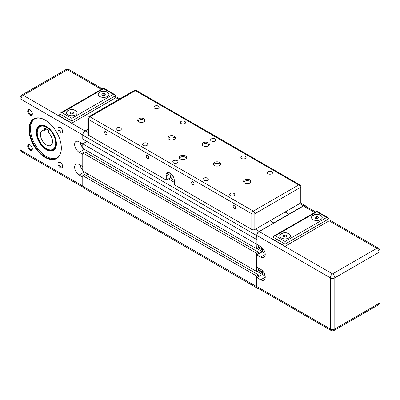 <?xml version="1.0" encoding="UTF-8"?>
<svg xmlns="http://www.w3.org/2000/svg" width="400" height="400" viewBox="0 0 400 400"><rect width="100%" height="100%" fill="white"/><g stroke="black" fill="none" stroke-linecap="round" stroke-linejoin="round"><path stroke-width="0.6" d="M256.915 239.45L256.725 235.585A3.475 2.005 -60 0 1 259.185 231.33L273.74 223.145L269.96 220.74L273.74 222.925L303.43 205.785A3.475 2.005 -60 0 1 305.165 205.615A3.475 2.005 -60 0 1 305.7 206.23M251.81 229.475L174.285 184.715L174.285 180.35A5.885 3.395 -120 0 0 170.125 173.145A5.885 3.395 -120 0 0 165.965 175.545L165.965 179.915L88.44 135.155L88.44 119.435L251.81 213.755A2.14 1.235 0 0 0 254.835 213.755L300.215 187.555A2.14 1.235 0 0 0 300.84 186.68A2.14 2.14 0 0 0 299.77 184.83A2.14 1.235 120 0 0 298.7 184.935A2.14 1.235 60 0 1 300.215 187.555L300.215 203.275L285.085 212.01L288.87 214.19L285.085 212.01L254.835 229.475L254.835 213.755A2.14 1.235 -120 0 0 253.32 211.135A2.14 1.235 120 0 0 251.81 213.755L251.81 229.475A2.14 1.235 0 0 0 254.835 229.475M259.185 245.74L258.615 246.07L258.615 247.725L256.725 248.82L256.915 244.17M259.185 268.445L258.615 268.775L258.615 270.435L256.725 271.525L256.725 253.36L258.615 252.27L258.615 253.93L262.36 251.765L256.915 254.91L260.695 257.095L265.235 254.475M258.245 288.425A3.475 2.005 -60 0 1 257.445 288.27A3.475 2.005 -60 0 1 256.725 286.68L256.725 276.065L258.615 274.975L258.615 276.635L262.36 274.475L265.14 276.08M256.725 239.56L82.77 139.13L82.77 135.155A3.475 2.005 -60 0 1 85.23 130.9L87.815 129.405M257.445 288.27L83.49 187.835A3.475 2.005 -60 0 1 82.77 186.245L82.77 175.635L256.725 276.065M82.77 175.635L84.66 174.545L258.615 274.975M257.025 271.35L262.36 274.43M86.095 175.375L88.14 174.195L86.095 175.375M258.465 270.52L262.36 272.77M258.615 269.735L262.36 271.895M256.725 253.36L82.77 152.93L82.77 171.095L256.725 271.525M82.77 152.93L84.66 151.835L258.615 252.27M257.025 248.645L262.36 251.72M86.095 152.665L88.14 151.485L86.095 152.665M258.465 247.815L262.36 250.065M258.615 247.03L262.36 249.19M256.725 244.275L82.77 143.845L82.77 148.385L256.725 248.82M82.77 143.845L86.855 141.485M300.215 203.275A2.14 1.235 0 0 0 300.84 202.4L300.84 186.68M170.88 177.2L171.15 177.665M170.88 177.51L166.72 179.915L166.72 175.545A5.35 3.09 60 0 1 167.83 173.1A5.35 3.09 60 0 1 170.32 173.26M165.965 179.915L166.72 179.915M87.815 118.56A2.14 1.235 0 0 0 88.44 119.435A2.14 1.235 -60 0 1 89.955 116.815A2.14 1.235 -120 0 0 88.885 116.71A2.14 2.14 0 0 0 87.815 118.56L87.815 134.28A2.14 1.235 0 0 0 88.44 135.155M173.315 176.71A0.535 0.31 60 0 1 172.795 175.805M177.28 160.72A2.63 1.52 180 0 1 178.05 161.79A2.63 1.52 180 0 1 175.42 163.31A2.63 1.52 180 0 1 172.79 161.79A2.63 1.52 180 0 1 174.415 160.39A2.63 1.52 180 0 1 177.28 160.72M174.28 180.095A4.28 2.47 60 0 1 171.01 177.435A4.28 2.47 60 0 1 170.345 173.28M233.185 206.495A1.735 1 60 0 1 233.545 205.705A1.735 1 60 0 1 235.28 206.705A1.735 1 60 0 1 235.28 208.705A1.735 1 60 0 1 233.945 208.24A1.735 1 60 0 1 233.185 206.495M191.59 182.48A1.735 1 60 0 1 191.95 181.685A1.735 1 60 0 1 193.68 182.685A1.735 1 60 0 1 193.68 184.69A1.735 1 60 0 1 192.345 184.225A1.735 1 60 0 1 191.59 182.48M146.21 156.28A1.735 1 60 0 1 146.57 155.485A1.735 1 60 0 1 148.3 156.49A1.735 1 60 0 1 148.3 158.49A1.735 1 60 0 1 146.965 158.025A1.735 1 60 0 1 146.21 156.28M104.61 132.265A1.735 1 60 0 1 104.97 131.47A1.735 1 60 0 1 106.705 132.47A1.735 1 60 0 1 106.705 134.475A1.735 1 60 0 1 105.37 134.01A1.735 1 60 0 1 104.61 132.265M215.095 138.885A2.63 1.52 180 0 1 215.865 139.96A2.63 1.52 180 0 1 213.235 141.475A2.63 1.52 180 0 1 210.605 139.96A2.63 1.52 180 0 1 212.23 138.555A2.63 1.52 180 0 1 215.095 138.885M186.525 158.125A3.745 2.16 0 0 0 185.63 157.295A3.745 2.16 0 0 0 179.44 158.125M185.63 155.895A3.745 2.16 180 0 1 186.725 157.425A3.745 2.16 180 0 1 182.985 159.585A3.745 2.16 180 0 1 179.24 157.425A3.745 2.16 180 0 1 181.55 155.43A3.745 2.16 180 0 1 185.63 155.895M175.18 138.475A3.745 2.16 0 0 0 174.285 137.645A3.745 2.16 0 0 0 168.095 138.475M174.285 136.245A3.745 2.16 180 0 1 175.38 137.775A3.745 2.16 180 0 1 171.64 139.935A3.745 2.16 180 0 1 167.895 137.775A3.745 2.16 180 0 1 170.205 135.78A3.745 2.16 180 0 1 174.285 136.245M144.925 121.005A3.745 2.16 0 0 0 144.03 120.18A3.745 2.16 0 0 0 137.84 121.005M144.03 118.78A3.745 2.16 180 0 1 145.13 120.31A3.745 2.16 180 0 1 141.385 122.47A3.745 2.16 180 0 1 137.64 120.31A3.745 2.16 180 0 1 139.95 118.31A3.745 2.16 180 0 1 144.03 118.78M209.215 145.025A3.745 2.16 0 0 0 208.32 144.195A3.745 2.16 0 0 0 202.13 145.025M208.32 142.795A3.745 2.16 180 0 1 209.415 144.325A3.745 2.16 180 0 1 205.67 146.485A3.745 2.16 180 0 1 201.93 144.325A3.745 2.16 180 0 1 204.24 142.33A3.745 2.16 180 0 1 208.32 142.795M250.815 182.14A3.745 2.16 0 0 0 249.92 181.31A3.745 2.16 0 0 0 243.73 182.14M249.92 179.915A3.745 2.16 180 0 1 251.015 181.44A3.745 2.16 180 0 1 247.27 183.605A3.745 2.16 180 0 1 243.525 181.44A3.745 2.16 180 0 1 245.84 179.445A3.745 2.16 180 0 1 249.92 179.915M220.56 164.675A3.745 2.16 0 0 0 219.665 163.845A3.745 2.16 0 0 0 213.475 164.675M219.665 162.445A3.745 2.16 180 0 1 220.76 163.975A3.745 2.16 180 0 1 217.015 166.135A3.745 2.16 180 0 1 213.275 163.975A3.745 2.16 180 0 1 215.585 161.98A3.745 2.16 180 0 1 219.665 162.445M158.37 106.135A2.63 1.52 180 0 1 159.14 107.21A2.63 1.52 180 0 1 156.51 108.725A2.63 1.52 180 0 1 153.88 107.21A2.63 1.52 180 0 1 155.505 105.805A2.63 1.52 180 0 1 158.37 106.135M184.84 121.42A2.63 1.52 180 0 1 185.61 122.49A2.63 1.52 180 0 1 182.985 124.01A2.63 1.52 180 0 1 180.355 122.49A2.63 1.52 180 0 1 181.975 121.09A2.63 1.52 180 0 1 184.84 121.42M120.555 127.97A2.63 1.52 180 0 1 121.325 129.04A2.63 1.52 180 0 1 118.695 130.56A2.63 1.52 180 0 1 116.065 129.04A2.63 1.52 180 0 1 117.69 127.64A2.63 1.52 180 0 1 120.555 127.97M147.025 143.25A2.63 1.52 180 0 1 147.795 144.325A2.63 1.52 180 0 1 145.165 145.845A2.63 1.52 180 0 1 142.535 144.325A2.63 1.52 180 0 1 144.16 142.92A2.63 1.52 180 0 1 147.025 143.25M245.35 156.35A2.63 1.52 180 0 1 246.12 157.425A2.63 1.52 180 0 1 243.49 158.945A2.63 1.52 180 0 1 240.86 157.425A2.63 1.52 180 0 1 242.48 156.02A2.63 1.52 180 0 1 245.35 156.35M271.82 171.635A2.63 1.52 180 0 1 272.59 172.71A2.63 1.52 180 0 1 269.96 174.225A2.63 1.52 180 0 1 267.33 172.71A2.63 1.52 180 0 1 268.955 171.305A2.63 1.52 180 0 1 271.82 171.635M207.53 178.185A2.63 1.52 180 0 1 208.3 179.26A2.63 1.52 180 0 1 205.67 180.775A2.63 1.52 180 0 1 203.045 179.26A2.63 1.52 180 0 1 204.665 177.855A2.63 1.52 180 0 1 207.53 178.185M234.005 193.47A2.63 1.52 180 0 1 234.775 194.54A2.63 1.52 180 0 1 232.145 196.06A2.63 1.52 180 0 1 229.515 194.54A2.63 1.52 180 0 1 231.14 193.14A2.63 1.52 180 0 1 234.005 193.47M262.36 247.94L262.36 251.765L265.14 253.37M256.915 254.91L256.915 267.135L260.695 269.32A6.42 3.705 60 0 1 264.89 274.975A6.42 3.705 60 0 1 263.905 280.12A6.42 3.705 60 0 1 260.695 279.8L256.915 277.615L262.36 274.475L262.36 270.645M315.62 211.96L305.03 205.845A3.21 1.855 -60 0 0 303.43 206.005L259.185 231.55A3.21 1.855 -60 0 0 256.915 235.48L256.915 244.43L260.695 246.615A6.42 3.705 60 0 1 264.89 252.27A6.42 3.705 60 0 1 263.905 257.41A6.42 3.705 60 0 1 260.695 257.095M286.875 236.255L285.565 237.015L283.775 236.735L283.295 235.705L284.605 234.945L286.395 235.225L286.875 236.255M286.395 235.225L286.395 236.535M284.605 234.945L284.605 236.865M315.54 218.395L315.065 217.365L316.375 216.605L318.16 216.885L318.64 217.915L317.33 218.675L315.54 218.395M318.16 216.885L318.16 218.195M316.375 216.605L316.375 218.525M290.435 235.895A5.35 3.09 0 0 0 288.87 233.795A5.35 3.09 0 0 0 283.11 233.11A5.35 3.09 0 0 0 279.74 235.895M288.87 233.62A5.35 3.09 180 0 1 290.435 235.805A5.35 3.09 180 0 1 285.085 238.895A5.35 3.09 180 0 1 279.74 235.805A5.35 3.09 180 0 1 283.04 232.955A5.35 3.09 180 0 1 288.87 233.62M322.2 217.555A5.35 3.09 0 0 0 320.635 215.455A5.35 3.09 0 0 0 314.875 214.77A5.35 3.09 0 0 0 311.505 217.555M320.635 215.285A5.35 3.09 180 0 1 322.2 217.465A5.35 3.09 180 0 1 316.85 220.555A5.35 3.09 180 0 1 311.505 217.465A5.35 3.09 180 0 1 314.805 214.615A5.35 3.09 180 0 1 320.635 215.285M285.085 241.48L275.255 235.805L273.65 236.19L272.985 237.115L285.085 244.1L328.955 218.775L328.29 217.85L326.685 217.465L285.085 241.48L285.085 246.285L272.985 239.3L272.985 237.115M275.255 235.805L316.85 211.79L316.85 211.245L316.85 211.79L326.685 217.465M328.955 218.775L328.955 220.96L285.085 246.285M256.915 286.57L330.275 328.925A3.21 1.855 0 0 0 334.815 328.925A3.21 1.855 60 0 1 334.15 330.395L378.395 304.85A3.21 1.855 -120 0 0 379.06 303.38A3.21 1.855 0 0 0 380 302.07L380 250.98A3.21 1.855 180 0 1 379.06 252.29L379.06 303.38L334.815 328.925L334.815 277.835L379.06 252.29A3.21 1.855 -120 0 0 376.79 248.36L332.545 273.905A3.21 1.855 60 0 1 334.815 277.835A3.21 1.855 180 0 1 330.275 277.835L330.275 328.925A3.21 1.855 120 0 0 330.94 330.395L257.58 288.035A3.21 1.855 -60 0 1 256.915 286.57L256.915 277.615M82.77 177.075L79.175 175A6.42 3.705 60 0 1 74.985 169.345A6.42 3.705 60 0 1 75.97 164.205A6.42 3.705 60 0 1 79.175 164.52L82.77 166.595M57.12 157.76A22.46 12.97 60 0 1 39.98 151.18A22.46 12.97 60 0 1 30.47 128.89A22.46 12.97 60 0 1 34.675 118.885M36.295 132.25A14.225 8.215 -120 0 0 46.35 149.675A14.225 8.215 -120 0 0 56.41 143.865A14.225 8.215 -120 0 0 46.355 126.445A14.225 8.215 -120 0 0 36.295 132.25M32.315 148.545A2.63 1.52 60 0 1 31.785 149.505A2.63 1.52 60 0 1 29.76 148.805A2.63 1.52 60 0 1 28.61 146.155A2.63 1.52 60 0 1 29.155 144.95A2.63 1.52 60 0 1 30.255 144.975M27.705 146.155A3.27 1.89 -120 0 0 30.015 150.165A3.27 1.89 -120 0 0 32.33 148.825A3.27 1.89 -120 0 0 30.015 144.82A3.27 1.89 -120 0 0 27.705 146.155M82.77 154.37L79.175 152.295A6.42 3.705 60 0 1 74.985 146.64A6.42 3.705 60 0 1 75.97 141.495A6.42 3.705 60 0 1 79.175 141.815L82.77 143.89M82.96 139.24L82.96 143.735M57.955 163.625A3.27 1.89 -120 0 0 60.27 167.63A3.27 1.89 -120 0 0 62.58 166.295A3.27 1.89 -120 0 0 60.27 162.285A3.27 1.89 -120 0 0 57.955 163.625M27.705 111.225A3.27 1.89 -120 0 0 30.015 115.23A3.27 1.89 -120 0 0 32.33 113.895A3.27 1.89 -120 0 0 30.015 109.885A3.27 1.89 -120 0 0 27.705 111.225M28.955 129.415A22.89 13.215 -120 0 0 45.14 157.45A22.89 13.215 -120 0 0 61.33 148.105A22.89 13.215 -120 0 0 45.145 120.07A22.89 13.215 -120 0 0 28.955 129.415M57.955 128.69A3.27 1.89 -120 0 0 60.27 132.695A3.27 1.89 -120 0 0 62.58 131.36A3.27 1.89 -120 0 0 60.27 127.355A3.27 1.89 -120 0 0 57.955 128.69M62.57 166.01A2.63 1.52 60 0 1 62.035 166.975A2.63 1.52 60 0 1 60.01 166.27A2.63 1.52 60 0 1 58.865 163.625A2.63 1.52 60 0 1 59.41 162.42A2.63 1.52 60 0 1 60.51 162.44M62.57 131.075A2.63 1.52 60 0 1 62.035 132.04A2.63 1.52 60 0 1 60.01 131.335A2.63 1.52 60 0 1 58.865 128.69A2.63 1.52 60 0 1 59.41 127.485A2.63 1.52 60 0 1 60.51 127.505M32.315 113.61A2.63 1.52 60 0 1 31.785 114.575A2.63 1.52 60 0 1 29.76 113.87A2.63 1.52 60 0 1 28.61 111.225A2.63 1.52 60 0 1 29.155 110.02A2.63 1.52 60 0 1 30.255 110.04M82.77 170.33A6.42 3.705 60 0 1 80.175 165.1M82.77 147.625A6.42 3.705 60 0 1 80.175 142.39M46.62 129.085L44.575 130.265L44.575 127.905L48.355 130.09L48.355 132.45A8.555 4.94 60 0 1 50.745 145.405A8.555 4.94 60 0 1 42.185 140.465A8.555 4.94 60 0 1 42.185 130.585A8.555 4.94 60 0 1 44.575 130.265M46.58 148.715A13.37 7.72 -120 0 0 46.695 148.78A13.37 7.72 -120 0 0 53.38 149.44A13.37 7.72 -120 0 0 55.79 140.155A13.37 7.72 -120 0 0 40.01 126.285A13.37 7.72 -120 0 0 37.24 132.405A13.37 7.72 -120 0 0 37.24 132.535M55.345 140.23A13.05 7.535 60 0 1 46.465 148.65A13.05 7.535 60 0 1 37.24 132.665A13.05 7.535 60 0 1 45.2 126.71A13.05 7.535 60 0 1 55.345 140.23M72.205 111.8L73.57 112.52L73.17 113.565L71.4 113.885L70.035 113.165L70.435 112.12L72.205 111.8L72.205 113.74M70.435 112.12L70.435 113.375M66.455 112.755A5.35 3.09 180 0 1 66.58 112.175A5.35 3.09 180 0 1 70.305 109.88A5.35 3.09 180 0 1 75.585 110.66A5.35 3.09 180 0 1 77.15 112.755M71.805 118.345L71.805 123.145L59.7 116.16L59.7 113.975L60.365 113.05L61.97 112.665L103.57 88.65L103.57 88.11L103.57 88.65L113.4 94.33L71.805 118.345L61.97 112.665M71.805 123.145L115.67 97.82L115.67 95.64L115.005 94.71L113.4 94.33M99.785 96.51A5.35 3.09 180 0 1 98.22 94.33A5.35 3.09 180 0 1 103.57 91.24A5.35 3.09 180 0 1 108.915 94.33A5.35 3.09 180 0 1 105.615 97.18A5.35 3.09 180 0 1 99.785 96.51M75.585 110.485A5.35 3.09 180 0 1 77.15 112.665A5.35 3.09 180 0 1 71.805 115.755A5.35 3.09 180 0 1 66.455 112.665A5.35 3.09 180 0 1 69.755 109.815A5.35 3.09 180 0 1 75.585 110.485M98.225 94.415A5.35 3.09 180 0 1 103.57 91.415A5.35 3.09 180 0 1 108.915 94.415M56.41 143.735A13.905 8.03 60 0 1 53.53 149.97A13.905 8.03 60 0 1 42.815 146.245A13.905 8.03 60 0 1 36.745 132.25A13.905 8.03 60 0 1 39.625 125.885A13.905 8.03 60 0 1 46.465 126.51M61.325 147.925A22.46 12.97 60 0 1 56.675 158.035A22.46 12.97 60 0 1 39.365 152.02A22.46 12.97 60 0 1 29.56 129.415A22.46 12.97 60 0 1 34.215 119.13A22.46 12.97 60 0 1 45.295 120.16M103.08 93.47L104.87 93.74L105.36 94.775L104.06 95.535L102.265 95.265L101.775 94.23L103.08 93.47L103.08 95.385M104.87 93.74L104.87 95.06M85.23 130.9L87.815 132.39M168.425 178.93L174.285 182.315M255.4 229.145L259.185 231.33M82.77 135.155L256.725 235.585M299.645 203.6L303.43 205.785M82.77 186.245L256.725 286.68M170.26 173.505L166.72 175.545L165.965 175.545M135.335 90.615A2.14 1.235 -60 0 1 136.405 90.51A2.14 2.14 0 0 0 134.265 90.51A2.14 1.235 60 0 1 135.335 90.615L298.7 184.935L253.32 211.135L89.955 116.815L135.335 90.615M260.695 279.8L265.235 277.18M380 250.98A3.21 3.21 0 0 0 378.395 248.2A3.21 1.855 120 0 0 376.79 248.36L328.955 220.74M259.185 231.55L332.545 273.905A3.21 1.855 120 0 0 330.275 277.835L256.915 235.48M303.43 206.005L314.68 212.5M79.175 175L84.36 172.01M82.775 134.94L20.94 99.24A3.21 1.855 180 0 1 20 97.93L20 149.02A3.21 1.855 -0 0 0 20.94 150.33L20.94 99.24A3.21 1.855 -60 0 1 23.21 95.31A3.21 1.855 60 0 0 21.605 95.15A3.21 3.21 0 0 0 20 97.93M82.77 186.025L20.94 150.33A3.21 1.855 -60 0 0 21.605 151.8A3.21 3.21 0 0 1 20 149.02M79.175 152.295L84.36 149.305M59.7 113.975L71.805 120.965L115.67 95.64M85.045 131.01L23.21 95.31L67.455 69.765A3.21 1.855 -120 0 0 65.85 69.605L21.605 95.15M118.825 99.425L115.67 97.605M101.395 89.36L67.455 69.765A3.21 1.855 -60 0 1 69.06 69.605A3.21 3.21 0 0 0 65.85 69.605M300.595 202.975L305.165 205.615M88.885 116.71L134.265 90.51M136.405 90.51L299.77 184.83M273.65 236.19L316.85 211.245L328.29 217.85M378.395 304.85A3.21 3.21 0 0 0 380 302.07M330.94 330.395A3.21 3.21 0 0 0 334.15 330.395M328.955 219.655L378.395 248.2M41.805 125.245L40.01 126.285M55.175 148.405L53.38 149.44M37.24 132.665L37.24 132.405M115.005 94.71L103.57 88.11L60.365 113.05M82.955 187.22L21.605 151.8M119.765 98.88L115.67 96.515M102.335 88.82L69.06 69.605"/></g></svg>

